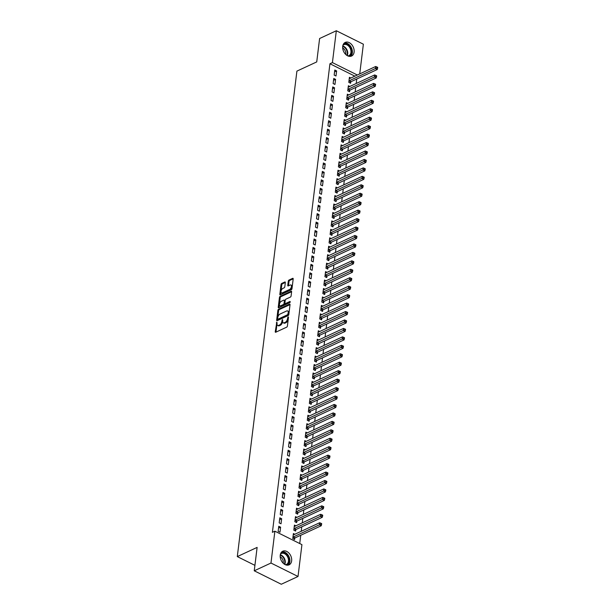 <?xml version="1.0" encoding="UTF-8"?>
<svg xmlns="http://www.w3.org/2000/svg" width="615" height="615" viewBox="0 0 615 615"><rect width="100%" height="100%" fill="white"/><g stroke="black" fill="none" stroke-linecap="round" stroke-linejoin="round"><path stroke-width="0.92" d="M276.827 322.091L275.243 331.685A0.946 0.5 -63.6 0 0 275.435 332.246A0.946 0.5 -63.6 0 0 275.751 332.231L286.698 327.149A0.946 0.5 -63.6 0 0 287.405 326.035L288.489 317.225L288.135 316.84L287.497 318.762A3.029 1.607 -63.6 0 1 285.229 322.322L284.315 322.744A3.029 1.607 -63.6 0 1 283.292 322.798A3.029 1.607 -63.6 0 1 282.692 320.992L282.477 319.469L281.839 321.384A3.029 1.607 -63.6 0 1 279.571 324.943L278.657 325.366A3.029 1.607 -63.6 0 1 277.634 325.42A3.029 1.607 -63.6 0 1 277.042 323.613L276.827 322.091M277.111 323.013L275.981 332.046A0.946 0.5 -63.6 0 0 275.974 332.131M288.42 317.763L288.227 319.124L287.497 318.762M282.769 320.384L282.577 321.753L281.839 321.384M354.109 52.06A7.518 5.304 -114.9 0 1 351.572 56.042A7.518 5.304 -114.9 0 1 345.33 54.058A7.518 5.304 -114.9 0 1 342.709 46.386A7.518 5.304 -114.9 0 1 345.246 42.404A7.518 5.304 -114.9 0 1 351.496 44.38A7.518 5.304 -114.9 0 1 354.109 52.06M291.641 560.849A7.518 5.304 -114.9 0 1 289.104 564.831A7.518 5.304 -114.9 0 1 282.854 562.856A7.518 5.304 -114.9 0 1 280.232 555.184A7.518 5.304 -114.9 0 1 282.769 551.201A7.518 5.304 -114.9 0 1 289.019 553.177A7.518 5.304 -114.9 0 1 291.641 560.849M285.322 282.546A0.946 0.5 -63.6 0 0 285.137 281.978A0.946 0.5 -63.6 0 0 284.814 282.001L281.747 283.423A0.946 0.5 -63.6 0 0 281.032 284.537L279.833 294.324A0.946 0.5 -63.6 0 0 280.017 294.885A0.946 0.5 -63.6 0 0 280.34 294.869L291.287 289.788A0.946 0.5 -63.6 0 0 291.994 288.673L293.194 278.887A0.946 0.5 -63.6 0 0 293.009 278.326A0.946 0.5 -63.6 0 0 292.686 278.341L288.981 280.063A0.946 0.5 -63.6 0 0 288.274 281.178L287.759 285.368A0.946 0.5 -63.6 0 0 287.943 285.929A0.946 0.5 -63.6 0 0 288.266 285.914L290.103 285.06A2.529 1.345 -63.6 0 1 290.957 285.014A2.529 1.345 -63.6 0 1 291.31 287.197A2.529 1.345 -63.6 0 1 289.557 289.496L282.354 292.84A2.529 1.345 -63.6 0 1 281.501 292.886A2.529 1.345 -63.6 0 1 281.147 290.703A2.529 1.345 -63.6 0 1 282.9 288.404L284.099 287.843A0.946 0.5 -63.6 0 0 284.807 286.736L285.322 282.546M354.87 76.152L329.94 63.752L272.407 532.329L274.882 531.183L301.927 544.636L298.021 576.486L270.977 563.033L274.882 531.183M329.94 63.752L332.415 62.599L336.328 30.75L363.373 44.203L359.729 73.9M298.021 576.486L281.293 584.25L254.249 570.797L257.124 547.396L237.298 556.598L296.907 71.117L316.733 61.915L319.608 38.514L336.328 30.75M254.249 570.797L270.977 563.033M278.58 309.214A0.946 0.5 -63.6 0 0 277.872 310.329L276.665 320.115A0.946 0.5 -63.6 0 0 276.85 320.676A0.946 0.5 -63.6 0 0 277.173 320.661L288.12 315.58A0.946 0.5 -63.6 0 0 288.827 314.465L290.026 304.679A0.946 0.5 -63.6 0 0 289.842 304.118A0.946 0.5 -63.6 0 0 289.519 304.133L278.58 309.214L279.31 309.576A0.946 0.5 -63.6 0 0 278.603 310.69L277.396 320.476A0.946 0.5 -63.6 0 0 277.388 320.561M278.249 307.216L279.448 297.429A0.946 0.5 -63.6 0 1 280.163 296.322L291.103 291.241A0.946 0.5 -63.6 0 1 291.425 291.218A0.946 0.5 -63.6 0 1 291.61 291.787L291.095 295.976A0.946 0.5 -63.6 0 1 290.388 297.083L285.952 299.144A0.946 0.5 -63.6 0 0 285.237 300.258L284.899 303.034A0.946 0.5 -63.6 0 0 285.083 303.602A0.946 0.5 -63.6 0 0 285.406 303.579L290.026 301.435L289.88 302.595L278.756 307.761A0.946 0.5 -63.6 0 1 278.434 307.784A0.946 0.5 -63.6 0 1 278.249 307.216L278.979 307.577L280.186 297.791L279.448 297.429M237.298 556.598L254.918 565.354M335.582 79.381L333.753 78.474L333.13 83.54L334.96 84.447L335.582 79.381L333.53 80.334M349.827 86.461L348.374 85.739L347.752 90.812L349.581 91.72L349.75 90.351M333.507 96.278L331.685 95.371L331.062 100.437L332.884 101.344L333.507 96.278L331.454 97.232M347.752 103.358L346.299 102.644L345.676 107.71L347.506 108.617L347.675 107.248M331.431 113.175L329.609 112.268L328.987 117.334L330.809 118.241L331.431 113.175L329.379 114.129M345.676 120.256L344.223 119.541L343.601 124.607L345.43 125.514L345.599 124.145M329.356 130.072L327.534 129.165L326.911 134.231L328.741 135.146L329.356 130.072L327.303 131.026M343.601 137.16L342.148 136.438L341.525 141.504L343.355 142.411L343.524 141.05M327.288 146.97L325.458 146.062L324.835 151.129L326.665 152.043L327.288 146.97L325.227 147.923M341.525 154.058L340.08 153.335L339.457 158.401L341.279 159.316L341.448 157.947M325.212 163.867L323.382 162.96L322.76 168.033L324.589 168.941L325.212 163.867L323.152 164.82M339.449 170.955L338.004 170.232L337.381 175.298L339.203 176.213L339.372 174.845M323.136 180.764L321.307 179.857L320.684 184.931L322.514 185.838L323.136 180.764L321.076 181.725M337.374 187.852L335.928 187.129L335.306 192.195L337.128 193.11L337.297 191.742M321.061 197.669L319.231 196.754L318.608 201.828L320.438 202.735L321.061 197.669L319 198.622M335.298 204.749L333.853 204.026L333.23 209.1L335.06 210.007L335.221 208.639M318.985 214.566L317.156 213.651L316.533 218.725L318.362 219.632L318.985 214.566L316.933 215.519M333.23 221.646L331.777 220.923L331.154 225.997L332.984 226.904L333.153 225.536M316.91 231.463L315.08 230.548L314.457 235.622L316.287 236.529L316.91 231.463L314.857 232.416M331.154 238.543L329.702 237.821L329.079 242.894L330.908 243.801L331.078 242.433M314.834 248.36L313.012 247.453L312.389 252.519L314.211 253.426L314.834 248.36L312.781 249.313M329.079 255.44L327.626 254.718L327.003 259.791L328.833 260.699L329.002 259.33M312.758 265.257L310.936 264.35L310.314 269.416L312.136 270.323L312.758 265.257L310.706 266.21M327.003 272.337L325.55 271.622L324.928 276.689L326.757 277.596L326.926 276.227M310.683 282.154L308.861 281.247L308.238 286.313L310.06 287.22L310.683 282.154L308.63 283.108M324.928 289.242L323.475 288.52L322.852 293.586L324.682 294.493L324.851 293.124M308.615 299.051L306.785 298.144L306.162 303.21L307.992 304.125L308.615 299.051L306.554 300.005M322.852 306.139L321.399 305.417L320.784 310.483L322.606 311.39L322.775 310.029M306.539 315.949L304.709 315.041L304.087 320.108L305.916 321.022L306.539 315.949L304.479 316.902M320.776 323.036L319.331 322.314L318.708 327.38L320.53 328.295L320.699 326.926M304.463 332.846L302.634 331.939L302.011 337.012L303.841 337.919L304.463 332.846L302.403 333.807M318.701 339.934L317.255 339.211L316.633 344.277L318.455 345.192L318.624 343.823M302.388 349.743L300.558 348.836L299.936 353.909L301.765 354.817L302.388 349.743L300.328 350.704M316.625 356.831L315.18 356.108L314.557 361.182L316.387 362.089L316.548 360.721M300.312 366.648L298.483 365.733L297.86 370.807L299.69 371.714L300.312 366.648L298.26 367.601M314.557 373.728L313.104 373.005L312.482 378.079L314.311 378.986L314.473 377.618M298.237 383.545L296.407 382.63L295.784 387.704L297.614 388.611L298.237 383.545L296.184 384.498M312.482 390.625L311.029 389.902L310.406 394.976L312.236 395.883L312.405 394.515M296.161 400.442L294.331 399.535L293.716 404.601L295.538 405.508L296.161 400.442L294.108 401.395M310.406 407.522L308.953 406.799L308.33 411.873L310.16 412.78L310.329 411.412M294.085 417.339L292.263 416.432L291.641 421.498L293.463 422.405L294.085 417.339L292.033 418.292M308.33 424.419L306.877 423.704L306.255 428.77L308.084 429.677L308.253 428.309M292.01 434.236L290.188 433.329L289.565 438.395L291.387 439.302L292.01 434.236L289.957 435.189M306.255 441.316L304.802 440.601L304.179 445.667L306.009 446.575L306.178 445.206M289.942 451.133L288.112 450.226L287.489 455.292L289.319 456.207L289.942 451.133L287.882 452.087M304.179 458.221L302.726 457.499L302.103 462.565L303.933 463.472L304.102 462.103M287.866 468.03L286.036 467.123L285.414 472.189L287.243 473.104L287.866 468.03L285.806 468.984M302.103 475.118L300.658 474.396L300.035 479.462L301.857 480.369L302.026 479.008M285.791 484.928L283.961 484.02L283.338 489.086L285.168 490.001L285.791 484.928L283.73 485.881M300.028 492.015L298.582 491.293L297.96 496.359L299.782 497.274L299.951 495.905M283.715 501.825L281.885 500.918L281.263 505.991L283.092 506.898L283.715 501.825L281.655 502.786M297.952 508.913L296.507 508.19L295.884 513.256L297.706 514.171L297.875 512.802M281.639 518.722L279.81 517.815L279.187 522.888L281.017 523.796L281.639 518.722L279.579 519.683M295.877 525.81L294.431 525.087L293.809 530.161L295.638 531.068L295.8 529.7M299.728 543.537L300.743 535.265M301.227 531.291L301.781 526.817M302.265 522.842L302.818 518.368M303.303 514.394L303.856 509.92M304.34 505.945L304.894 501.471M305.378 497.497L305.932 493.022M306.416 489.048L306.97 484.574M307.454 480.599L308.007 476.125M308.492 472.151L309.038 467.677M309.529 463.702L310.075 459.228M310.567 455.254L311.113 450.78M311.605 446.805L312.151 442.331M312.643 438.357L313.189 433.882M313.681 429.908L314.227 425.434M314.719 421.46L315.264 416.985M315.756 413.011L316.302 408.537M316.794 404.562L317.34 400.088M317.832 396.106L318.378 391.64M318.87 387.658L319.416 383.191M319.9 379.209L320.453 374.735M320.938 370.76L321.491 366.286M321.976 362.312L322.529 357.838M323.013 353.863L323.567 349.389M324.051 345.415L324.605 340.941M325.089 336.966L325.643 332.492M326.127 328.518L326.68 324.043M327.165 320.069L327.718 315.595M328.202 311.621L328.748 307.146M329.24 303.172L329.786 298.698M330.278 294.723L330.824 290.249M331.316 286.275L331.862 281.801M332.354 277.826L332.9 273.352M333.392 269.378L333.937 264.904M334.429 260.929L334.975 256.455M335.467 252.481L336.013 248.006M336.505 244.032L337.051 239.558M337.543 235.583L338.089 231.109M338.573 227.127L339.126 222.661M339.611 218.679L340.164 214.212M340.649 210.23L341.202 205.756M341.686 201.782L342.24 197.307M342.724 193.333L343.278 188.859M343.762 184.884L344.315 180.41M344.8 176.436L345.353 171.962M345.838 167.987L346.391 163.513M346.875 159.539L347.429 155.065M347.913 151.09L348.459 146.616M348.951 142.642L349.497 138.167M349.989 134.193L350.535 129.719M351.027 125.744L351.572 121.27M352.064 117.296L352.61 112.822M353.102 108.847L353.648 104.373M354.14 100.399L354.686 95.925M355.178 91.95L355.724 87.476M356.216 83.502L356.762 79.028M294.846 534.258L293.393 533.536L292.771 538.609L294.6 539.516L294.769 538.148M280.601 527.178L278.772 526.263L278.149 531.337L279.979 532.244L280.601 527.178L278.549 528.131M296.914 517.361L295.469 516.638L294.846 521.712L296.676 522.619L296.837 521.251M282.677 510.273L280.847 509.366L280.225 514.44L282.054 515.347L282.677 510.273L280.617 511.234M298.99 500.464L297.545 499.741L296.922 504.807L298.744 505.722L298.913 504.354M284.753 493.376L282.923 492.469L282.3 497.543L284.13 498.45L284.753 493.376L282.692 494.329M301.066 483.567L299.62 482.844L298.998 487.91L300.82 488.825L300.989 487.457M286.828 476.479L284.999 475.572L284.376 480.638L286.206 481.553L286.828 476.479L284.768 477.432M303.141 466.67L301.688 465.947L301.073 471.013L302.895 471.92L303.064 470.56M288.904 459.582L287.074 458.675L286.452 463.741L288.281 464.656L288.904 459.582L286.844 460.535M305.217 449.765L303.764 449.05L303.141 454.116L304.971 455.023L305.14 453.655M290.972 442.685L289.15 441.778L288.527 446.844L290.349 447.751L290.972 442.685L288.919 443.638M307.292 432.868L305.839 432.153L305.217 437.219L307.046 438.126L307.216 436.758M293.048 425.788L291.226 424.88L290.603 429.947L292.425 430.854L293.048 425.788L290.995 426.741M309.368 415.971L307.915 415.248L307.292 420.322L309.122 421.229L309.291 419.861M295.123 408.89L293.301 407.983L292.679 413.049L294.5 413.957L295.123 408.89L293.071 409.844M311.444 399.074L309.991 398.351L309.368 403.425L311.198 404.332L311.367 402.963M297.199 391.993L295.369 391.079L294.746 396.152L296.576 397.059L297.199 391.993L295.146 392.947M313.519 382.176L312.066 381.454L311.444 386.528L313.273 387.435L313.442 386.066M299.274 375.096L297.445 374.181L296.822 379.255L298.652 380.162L299.274 375.096L297.222 376.049M315.587 365.279L314.142 364.557L313.519 369.63L315.349 370.538L315.51 369.169M301.35 358.199L299.52 357.284L298.898 362.358L300.727 363.265L301.35 358.199L299.29 359.152M317.663 348.382L316.218 347.66L315.595 352.726L317.417 353.64L317.586 352.272M303.426 341.294L301.596 340.387L300.973 345.461L302.803 346.368L303.426 341.294L301.365 342.255M319.739 331.485L318.293 330.762L317.671 335.828L319.493 336.743L319.662 335.375M305.501 324.397L303.672 323.49L303.049 328.556L304.879 329.471L305.501 324.397L303.441 325.35M321.814 314.588L320.369 313.865L319.746 318.931L321.568 319.846L321.737 318.478M307.577 307.5L305.747 306.593L305.125 311.659L306.954 312.574L307.577 307.5L305.517 308.453M323.89 297.691L322.437 296.968L321.814 302.034L323.644 302.941L323.813 301.581M309.653 290.603L307.823 289.696L307.2 294.762L309.03 295.677L309.653 290.603L307.592 291.556M325.965 280.786L324.512 280.071L323.89 285.137L325.719 286.044L325.889 284.676M311.72 273.706L309.899 272.799L309.276 277.865L311.098 278.772L311.72 273.706L309.668 274.659M328.041 263.889L326.588 263.174L325.965 268.24L327.795 269.147L327.964 267.779M313.796 256.809L311.974 255.901L311.351 260.968L313.173 261.875L313.796 256.809L311.743 257.762M330.117 246.992L328.664 246.269L328.041 251.343L329.871 252.25L330.04 250.882M315.872 239.911L314.042 239.004L313.427 244.07L315.249 244.978L315.872 239.911L313.819 240.865M332.192 230.095L330.739 229.372L330.117 234.446L331.946 235.353L332.115 233.984M317.947 223.014L316.118 222.1L315.495 227.173L317.325 228.08L317.947 223.014L315.895 223.968M334.268 213.197L332.815 212.475L332.192 217.549L334.022 218.456L334.183 217.087M320.023 206.117L318.193 205.202L317.571 210.276L319.4 211.183L320.023 206.117L317.97 207.071M336.336 196.3L334.891 195.578L334.268 200.651L336.098 201.559L336.259 200.19M322.099 189.212L320.269 188.305L319.646 193.379L321.476 194.286L322.099 189.212L320.038 190.173M338.411 179.403L336.966 178.681L336.344 183.747L338.165 184.661L338.335 183.293M324.174 172.315L322.345 171.408L321.722 176.482L323.552 177.389L324.174 172.315L322.114 173.276M340.487 162.506L339.042 161.783L338.419 166.85L340.241 167.764L340.41 166.396M326.25 155.418L324.42 154.511L323.798 159.577L325.627 160.492L326.25 155.418L324.19 156.371M342.563 145.609L341.11 144.886L340.487 149.952L342.317 150.86L342.486 149.499M328.325 138.521L326.496 137.614L325.873 142.68L327.703 143.595L328.325 138.521L326.265 139.474M344.638 128.712L343.185 127.989L342.563 133.055L344.392 133.962L344.561 132.594M330.393 121.624L328.571 120.717L327.949 125.783L329.771 126.69L330.393 121.624L328.341 122.577M346.714 111.807L345.261 111.092L344.638 116.158L346.468 117.065L346.637 115.697M332.469 104.727L330.647 103.82L330.024 108.886L331.846 109.793L332.469 104.727L330.416 105.68M348.79 94.91L347.337 94.187L346.714 99.261L348.544 100.168L348.713 98.8M334.545 87.83L332.723 86.923L332.1 91.989L333.922 92.896L334.545 87.83L332.492 88.783M350.865 78.013L349.412 77.29L348.79 82.364L350.619 83.271L350.788 81.903M336.62 70.933L334.791 70.025L334.168 75.092L335.998 75.999L336.62 70.933L334.568 71.886M357.346 75.007L332.415 62.599M277.634 325.42L278.364 325.789A3.029 1.607 -63.6 0 0 279.387 325.727L278.657 325.366M282.577 321.753A3.029 1.607 -63.6 0 1 280.302 325.304L279.387 325.727M283.292 322.798L284.022 323.159A3.029 1.607 -63.6 0 0 285.045 323.106L284.315 322.744M288.227 319.124A3.029 1.607 -63.6 0 1 285.96 322.683L285.045 323.106M290.034 304.602L279.31 309.576M277.626 318.808L277.988 319.185L287.589 314.726L288.235 312.751A3.029 1.607 -63.6 0 0 287.636 310.944A3.029 1.607 -63.6 0 0 286.613 310.998L280.048 314.042A3.029 1.607 -63.6 0 0 277.78 317.601L277.626 318.808M287.636 310.944L288.366 311.305A3.029 1.607 -63.6 0 1 288.965 313.112L288.32 315.095L278.718 319.554M291.618 291.702L280.894 296.684A0.946 0.5 -63.6 0 0 280.186 297.791M285.083 303.602L285.814 303.964A0.946 0.5 -63.6 0 0 286.136 303.948L290.341 301.996M281.347 301.281A2.529 1.345 -63.6 0 0 279.594 303.587A2.529 1.345 -63.6 0 0 279.948 305.77A2.529 1.345 -63.6 0 0 280.801 305.724L283.338 304.54A0.946 0.5 -63.6 0 0 284.045 303.433L284.391 300.65A0.946 0.5 -63.6 0 0 284.199 300.089A0.946 0.5 -63.6 0 0 283.884 300.105L281.347 301.281M279.948 305.77L280.678 306.132A2.529 1.345 -63.6 0 0 281.532 306.086L280.801 305.724M284.199 300.089L284.93 300.451A0.946 0.5 -63.6 0 1 285.122 301.019L284.776 303.795A0.946 0.5 -63.6 0 1 284.069 304.909L281.532 306.086M281.501 292.886L282.231 293.247A2.529 1.345 -63.6 0 0 283.085 293.201L282.354 292.84M290.957 285.014L291.687 285.375A2.529 1.345 -63.6 0 1 292.04 287.559A2.529 1.345 -63.6 0 1 290.288 289.857L283.085 293.201M293.201 278.81L289.711 280.425A0.946 0.5 -63.6 0 0 289.004 281.539L288.489 285.729A0.946 0.5 -63.6 0 0 288.481 285.814M285.329 282.462L282.477 283.784A0.946 0.5 -63.6 0 0 281.77 284.899L280.563 294.685A0.946 0.5 -63.6 0 0 280.555 294.769M293.762 539.101L294.862 538.056A0.961 0.515 116.4 0 1 295.1 537.887L321.238 525.756L319.416 524.841L319.669 522.735L293.532 534.865A0.961 0.515 116.4 0 1 293.309 534.912L293.224 534.904M292.94 537.241L293.032 537.149A0.961 0.515 116.4 0 1 293.27 536.98L320.846 524.111L321.576 524.472L321.676 523.626L320.945 523.265L320.846 524.111M319.669 522.735L320.945 523.265M321.576 524.472L321.238 525.756M294.8 530.653L295.9 529.607A0.961 0.515 116.4 0 1 296.138 529.438L322.275 517.307L320.453 516.392L320.707 514.286L294.57 526.417A0.961 0.515 116.4 0 1 294.347 526.463L294.262 526.455M293.978 528.792L294.07 528.7A0.961 0.515 116.4 0 1 294.308 528.531L321.883 515.662L322.614 516.023L322.714 515.178L321.983 514.817L321.883 515.662M320.707 514.286L321.983 514.817M322.614 516.023L322.275 517.307M295.838 522.204L296.937 521.159A0.961 0.515 116.4 0 1 297.176 520.99L323.313 508.859L321.491 507.944L321.745 505.838L295.607 517.968A0.961 0.515 116.4 0 1 295.385 518.014L295.3 518.007M295.016 520.344L295.108 520.252A0.961 0.515 116.4 0 1 295.346 520.082L322.921 507.214L323.651 507.575L323.751 506.729L323.021 506.368L322.921 507.214M321.745 505.838L323.021 506.368M323.651 507.575L323.313 508.859M280.709 553.408A6.504 4.589 -114.9 0 1 287.274 555.107A6.504 4.589 -114.9 0 1 286.083 564.985M285.337 564.708A6.019 4.251 65.1 0 0 286.429 564.432A6.019 4.251 65.1 0 0 286.736 555.529A6.019 4.251 65.1 0 0 281.355 553.5A6.019 4.251 65.1 0 0 280.44 554.153M280.202 556.783A4.743 3.344 -114.9 0 1 281.901 558.22A4.743 3.344 -114.9 0 1 283.177 563.194M288.089 565.139A7.472 5.266 65.1 0 0 287.728 554.561A7.472 5.266 65.1 0 0 281.885 551.778M343.178 44.611A6.504 4.589 -114.9 0 1 349.75 46.31A6.504 4.589 -114.9 0 1 348.551 56.188M347.813 55.911A6.019 4.251 65.1 0 0 348.905 55.634A6.019 4.251 65.1 0 0 349.212 46.732A6.019 4.251 65.1 0 0 343.831 44.703A6.019 4.251 65.1 0 0 342.916 45.364M342.678 47.993A4.743 3.344 -114.9 0 1 344.377 49.423A4.743 3.344 -114.9 0 1 345.645 54.397M350.558 56.342A7.472 5.266 65.1 0 0 350.204 45.764A7.472 5.266 65.1 0 0 344.354 42.981M296.876 513.756L297.975 512.71A0.961 0.515 116.4 0 1 298.214 512.541L324.351 500.41L322.529 499.495L322.783 497.389L296.645 509.52A0.961 0.515 116.4 0 1 296.422 509.566L296.338 509.558M296.053 511.895L296.146 511.803A0.961 0.515 116.4 0 1 296.384 511.634L323.959 498.765L324.689 499.126L324.789 498.281L324.059 497.919L323.959 498.765M322.783 497.389L324.059 497.919M324.689 499.126L324.351 500.41M297.914 505.307L299.013 504.262A0.961 0.515 116.4 0 1 299.251 504.092L325.389 491.954L323.559 491.047L323.821 488.933L297.683 501.071A0.961 0.515 116.4 0 1 297.46 501.117L297.376 501.11M297.091 503.447L297.183 503.354A0.961 0.515 116.4 0 1 297.422 503.185L324.997 490.316L325.727 490.678L325.827 489.832L325.097 489.471L324.997 490.316M323.821 488.933L325.097 489.471M325.727 490.678L325.389 491.954M298.952 496.859L300.051 495.813A0.961 0.515 116.4 0 1 300.289 495.644L326.427 483.505L324.597 482.598L324.858 480.484L298.721 492.623A0.961 0.515 116.4 0 1 298.498 492.669L298.413 492.661M298.129 494.99L298.221 494.898A0.961 0.515 116.4 0 1 298.46 494.737L326.035 481.868L326.765 482.229L326.865 481.384L326.135 481.022L326.035 481.868M324.858 480.484L326.135 481.022M326.765 482.229L326.427 483.505M299.989 488.402L301.089 487.364A0.961 0.515 116.4 0 1 301.327 487.195L327.464 475.057L325.635 474.15L325.896 472.036L299.759 484.174A0.961 0.515 116.4 0 1 299.536 484.22L299.451 484.213M299.159 486.542L299.259 486.45A0.961 0.515 116.4 0 1 299.497 486.288L327.072 473.419L327.803 473.781L327.903 472.935L327.172 472.574L327.072 473.419M325.896 472.036L327.172 472.574M327.803 473.781L327.464 475.057M301.027 479.954L302.126 478.916A0.961 0.515 116.4 0 1 302.365 478.747L328.502 466.608L326.673 465.701L326.934 463.587L300.796 475.726A0.961 0.515 116.4 0 1 300.574 475.772L300.489 475.764M300.197 478.093L300.297 478.001A0.961 0.515 116.4 0 1 300.535 477.832L328.11 464.971L328.841 465.332L328.94 464.486L328.21 464.125L328.11 464.971M326.934 463.587L328.21 464.125M328.841 465.332L328.502 466.608M302.065 471.505L303.164 470.467A0.961 0.515 116.4 0 1 303.403 470.298L329.54 458.16L327.71 457.252L327.972 455.138L301.834 467.277A0.961 0.515 116.4 0 1 301.611 467.323L301.527 467.315M301.235 469.645L301.335 469.553A0.961 0.515 116.4 0 1 301.573 469.383L329.14 456.515L329.878 456.884L329.978 456.038L329.248 455.677L329.14 456.515M327.972 455.138L329.248 455.677M329.878 456.884L329.54 458.16M303.103 463.057L304.202 462.019A0.961 0.515 116.4 0 1 304.44 461.85L330.578 449.711L328.748 448.804L329.01 446.69L302.872 458.828A0.961 0.515 116.4 0 1 302.649 458.875L302.565 458.867M302.273 461.196L302.372 461.104A0.961 0.515 116.4 0 1 302.611 460.935L330.178 448.066L330.908 448.435L331.016 447.589L330.286 447.228L330.178 448.066M329.01 446.69L330.286 447.228M330.908 448.435L330.578 449.711M304.133 454.608L305.24 453.562A0.961 0.515 116.4 0 1 305.478 453.401L331.616 441.263L329.786 440.355L330.047 438.241L303.91 450.38A0.961 0.515 116.4 0 1 303.687 450.426L303.602 450.418M303.31 452.748L303.41 452.655A0.961 0.515 116.4 0 1 303.649 452.486L331.216 439.617L331.946 439.986L332.054 439.141L331.324 438.772L331.216 439.617M330.047 438.241L331.324 438.772M331.946 439.986L331.616 441.263M305.171 446.159L306.278 445.114A0.961 0.515 116.4 0 1 306.516 444.945L332.654 432.814L330.824 431.907L331.085 429.793L304.948 441.931A0.961 0.515 116.4 0 1 304.725 441.977L304.633 441.97M304.348 444.299L304.448 444.207A0.961 0.515 116.4 0 1 304.686 444.038L332.254 431.169L332.984 431.538L333.092 430.692L332.361 430.323L332.254 431.169M331.085 429.793L332.361 430.323M332.984 431.538L332.654 432.814M306.209 437.711L307.308 436.665A0.961 0.515 116.4 0 1 307.554 436.496L333.691 424.365L331.862 423.458L332.123 421.344L305.986 433.475A0.961 0.515 116.4 0 1 305.755 433.521L305.67 433.514M305.386 435.851L305.486 435.758A0.961 0.515 116.4 0 1 305.724 435.589L333.292 422.72L334.022 423.089L334.13 422.244L333.399 421.875L333.292 422.72M332.123 421.344L333.399 421.875M334.022 423.089L333.691 424.365M307.246 429.262L308.346 428.217A0.961 0.515 116.4 0 1 308.584 428.048L334.729 415.917L332.9 415.01L333.161 412.896L307.023 425.026A0.961 0.515 116.4 0 1 306.793 425.073L306.708 425.065M306.424 427.402L306.524 427.31A0.961 0.515 116.4 0 1 306.762 427.141L334.329 414.272L335.06 414.641L335.167 413.795L334.437 413.426L334.329 414.272M333.161 412.896L334.437 413.426M335.06 414.641L334.729 415.917M308.284 420.814L309.383 419.768A0.961 0.515 116.4 0 1 309.622 419.599L335.767 407.468L333.937 406.561L334.199 404.447L308.054 416.578A0.961 0.515 116.4 0 1 307.831 416.624L307.746 416.616M307.462 418.953L307.562 418.861A0.961 0.515 116.4 0 1 307.8 418.692L335.367 405.823L336.098 406.184L336.205 405.346L335.475 404.977L335.367 405.823M334.199 404.447L335.475 404.977M336.098 406.184L335.767 407.468M309.322 412.365L310.421 411.32A0.961 0.515 116.4 0 1 310.66 411.151L336.805 399.02L334.975 398.113L335.237 395.999L309.091 408.129A0.961 0.515 116.4 0 1 308.868 408.176L308.784 408.168M308.499 410.505L308.599 410.413A0.961 0.515 116.4 0 1 308.838 410.243L336.405 397.375L337.135 397.736L337.243 396.89L336.513 396.529L336.405 397.375M335.237 395.999L336.513 396.529M337.135 397.736L336.805 399.02M310.36 403.917L311.459 402.871A0.961 0.515 116.4 0 1 311.697 402.702L337.843 390.571L336.013 389.664L336.274 387.55L310.129 399.681A0.961 0.515 116.4 0 1 309.906 399.727L309.822 399.719M309.537 402.056L309.637 401.964A0.961 0.515 116.4 0 1 309.875 401.795L337.443 388.926L338.173 389.287L338.281 388.442L337.55 388.08L337.443 388.926M336.274 387.55L337.55 388.08M338.173 389.287L337.843 390.571M311.398 395.468L312.497 394.423A0.961 0.515 116.4 0 1 312.735 394.253L338.88 382.123L337.051 381.215L337.312 379.101L311.167 391.232A0.961 0.515 116.4 0 1 310.944 391.278L310.859 391.271M310.575 393.608L310.675 393.515A0.961 0.515 116.4 0 1 310.913 393.346L338.481 380.477L339.211 380.839L339.319 379.993L338.581 379.632L338.481 380.477M337.312 379.101L338.581 379.632M339.211 380.839L338.88 382.123M312.435 387.019L313.535 385.974A0.961 0.515 116.4 0 1 313.773 385.805L339.911 373.674L338.089 372.767L338.342 370.653L312.205 382.784A0.961 0.515 116.4 0 1 311.982 382.83L311.897 382.822M311.613 385.159L311.705 385.067A0.961 0.515 116.4 0 1 311.951 384.898L339.518 372.029L340.249 372.39L340.356 371.545L339.618 371.183L339.518 372.029M338.342 370.653L339.618 371.183M340.249 372.39L339.911 373.674M313.473 378.571L314.572 377.525A0.961 0.515 116.4 0 1 314.811 377.356L340.948 365.225L339.126 364.311L339.38 362.204L313.243 374.335A0.961 0.515 116.4 0 1 313.02 374.381L312.935 374.374M312.651 376.711L312.743 376.618A0.961 0.515 116.4 0 1 312.981 376.449L340.556 363.58L341.287 363.942L341.387 363.096L340.656 362.735L340.556 363.58M339.38 362.204L340.656 362.735M341.287 363.942L340.948 365.225M314.511 370.122L315.61 369.077A0.961 0.515 116.4 0 1 315.849 368.908L341.986 356.777L340.164 355.862L340.418 353.756L314.28 365.887A0.961 0.515 116.4 0 1 314.057 365.933L313.973 365.925M313.688 368.262L313.781 368.17A0.961 0.515 116.4 0 1 314.019 368.001L341.594 355.132L342.324 355.493L342.424 354.647L341.694 354.286L341.594 355.132M340.418 353.756L341.694 354.286M342.324 355.493L341.986 356.777M315.549 361.674L316.648 360.628A0.961 0.515 116.4 0 1 316.886 360.459L343.024 348.328L341.202 347.414L341.456 345.307L315.318 357.438A0.961 0.515 116.4 0 1 315.095 357.484L315.011 357.476M314.726 359.813L314.819 359.721A0.961 0.515 116.4 0 1 315.057 359.552L342.632 346.683L343.362 347.045L343.462 346.199L342.732 345.838L342.632 346.683M341.456 345.307L342.732 345.838M343.362 347.045L343.024 348.328M316.587 353.225L317.686 352.18A0.961 0.515 116.4 0 1 317.924 352.011L344.062 339.88L342.24 338.965L342.493 336.859L316.356 348.989A0.961 0.515 116.4 0 1 316.133 349.036L316.049 349.028M315.764 351.365L315.856 351.273A0.961 0.515 116.4 0 1 316.095 351.104L343.67 338.235L344.4 338.596L344.5 337.75L343.77 337.389L343.67 338.235M342.493 336.859L343.77 337.389M344.4 338.596L344.062 339.88M317.624 344.777L318.724 343.731A0.961 0.515 116.4 0 1 318.962 343.562L345.1 331.431L343.27 330.516L343.531 328.41L317.394 340.541A0.961 0.515 116.4 0 1 317.171 340.587L317.086 340.579M316.802 342.916L316.894 342.824A0.961 0.515 116.4 0 1 317.132 342.655L344.707 329.786L345.438 330.147L345.538 329.302L344.807 328.94L344.707 329.786M343.531 328.41L344.807 328.94M345.438 330.147L345.1 331.431M318.662 336.328L319.762 335.283A0.961 0.515 116.4 0 1 320 335.114L346.137 322.975L344.308 322.068L344.569 319.954L318.432 332.092A0.961 0.515 116.4 0 1 318.209 332.138L318.124 332.131M317.84 334.46L317.932 334.368A0.961 0.515 116.4 0 1 318.17 334.206L345.745 321.338L346.476 321.699L346.576 320.853L345.845 320.492L345.745 321.338M344.569 319.954L345.845 320.492M346.476 321.699L346.137 322.975M319.7 327.88L320.799 326.834A0.961 0.515 116.4 0 1 321.038 326.665L347.175 314.526L345.346 313.619L345.607 311.505L319.469 323.644A0.961 0.515 116.4 0 1 319.246 323.69L319.162 323.682M318.87 326.012L318.97 325.919A0.961 0.515 116.4 0 1 319.208 325.758L346.783 312.889L347.513 313.25L347.613 312.405L346.883 312.043L346.783 312.889M345.607 311.505L346.883 312.043M347.513 313.25L347.175 314.526M320.738 319.423L321.837 318.386A0.961 0.515 116.4 0 1 322.075 318.216L348.213 306.078L346.383 305.171L346.645 303.057L320.507 315.195A0.961 0.515 116.4 0 1 320.284 315.241L320.2 315.234M319.908 317.563L320.008 317.471A0.961 0.515 116.4 0 1 320.246 317.302L347.821 304.44L348.551 304.802L348.651 303.956L347.921 303.595L347.821 304.44M346.645 303.057L347.921 303.595M348.551 304.802L348.213 306.078M321.776 310.975L322.875 309.937A0.961 0.515 116.4 0 1 323.113 309.768L349.251 297.629L347.421 296.722L347.683 294.608L321.545 306.747A0.961 0.515 116.4 0 1 321.322 306.793L321.238 306.785M320.945 309.114L321.045 309.022A0.961 0.515 116.4 0 1 321.284 308.853L348.851 295.984L349.589 296.353L349.689 295.507L348.959 295.146L348.851 295.984M347.683 294.608L348.959 295.146M349.589 296.353L349.251 297.629M322.814 302.526L323.913 301.488A0.961 0.515 116.4 0 1 324.151 301.319L350.289 289.181L348.459 288.274L348.72 286.16L322.583 298.298A0.961 0.515 116.4 0 1 322.36 298.344L322.275 298.337M321.983 300.666L322.083 300.574A0.961 0.515 116.4 0 1 322.322 300.404L349.889 287.536L350.619 287.905L350.727 287.059L349.997 286.698L349.889 287.536M348.72 286.16L349.997 286.698M350.619 287.905L350.289 289.181M323.844 294.078L324.951 293.032A0.961 0.515 116.4 0 1 325.189 292.871L351.326 280.732L349.497 279.825L349.758 277.711L323.621 289.85A0.961 0.515 116.4 0 1 323.398 289.896L323.313 289.888M323.021 292.217L323.121 292.125A0.961 0.515 116.4 0 1 323.359 291.956L350.927 279.087L351.657 279.456L351.765 278.61L351.034 278.241L350.927 279.087M349.758 277.711L351.034 278.241M351.657 279.456L351.326 280.732M324.881 285.629L325.988 284.584A0.961 0.515 116.4 0 1 326.227 284.422L352.364 272.284L350.535 271.376L350.796 269.262L324.659 281.401A0.961 0.515 116.4 0 1 324.428 281.447L324.343 281.439M324.059 283.769L324.159 283.676A0.961 0.515 116.4 0 1 324.397 283.507L351.964 270.638L352.695 271.007L352.802 270.162L352.072 269.793L351.964 270.638M350.796 269.262L352.072 269.793M352.695 271.007L352.364 272.284M325.919 277.18L327.019 276.135A0.961 0.515 116.4 0 1 327.265 275.966L353.402 263.835L351.572 262.928L351.834 260.814L325.696 272.945A0.961 0.515 116.4 0 1 325.466 272.991L325.381 272.983M325.097 275.32L325.197 275.228A0.961 0.515 116.4 0 1 325.435 275.059L353.002 262.19L353.733 262.559L353.84 261.713L353.11 261.344L353.002 262.19M351.834 260.814L353.11 261.344M353.733 262.559L353.402 263.835M326.957 268.732L328.056 267.686A0.961 0.515 116.4 0 1 328.295 267.517L354.44 255.386L352.61 254.479L352.872 252.365L326.726 264.496A0.961 0.515 116.4 0 1 326.504 264.542L326.419 264.535M326.135 266.872L326.234 266.779A0.961 0.515 116.4 0 1 326.473 266.61L354.04 253.741L354.77 254.11L354.878 253.265L354.148 252.896L354.04 253.741M352.872 252.365L354.148 252.896M354.77 254.11L354.44 255.386M327.995 260.283L329.094 259.238A0.961 0.515 116.4 0 1 329.332 259.069L355.478 246.938L353.648 246.031L353.909 243.917L327.764 256.048A0.961 0.515 116.4 0 1 327.541 256.094L327.457 256.086M327.172 258.423L327.272 258.331A0.961 0.515 116.4 0 1 327.511 258.162L355.078 245.293L355.808 245.654L355.916 244.816L355.186 244.447L355.078 245.293M353.909 243.917L355.186 244.447M355.808 245.654L355.478 246.938M329.033 251.835L330.132 250.789A0.961 0.515 116.4 0 1 330.37 250.62L356.516 238.489L354.686 237.582L354.947 235.468L328.802 247.599A0.961 0.515 116.4 0 1 328.579 247.645L328.495 247.637M328.21 249.974L328.31 249.882A0.961 0.515 116.4 0 1 328.548 249.713L356.116 236.844L356.846 237.206L356.954 236.368L356.223 235.999L356.116 236.844M354.947 235.468L356.223 235.999M356.846 237.206L356.516 238.489M330.071 243.386L331.17 242.341A0.961 0.515 116.4 0 1 331.408 242.172L357.553 230.041L355.724 229.134L355.985 227.02L329.84 239.15A0.961 0.515 116.4 0 1 329.617 239.197L329.532 239.189M329.248 241.526L329.348 241.434A0.961 0.515 116.4 0 1 329.586 241.264L357.154 228.396L357.884 228.757L357.992 227.911L357.261 227.55L357.154 228.396M355.985 227.02L357.261 227.55M357.884 228.757L357.553 230.041M331.108 234.938L332.208 233.892A0.961 0.515 116.4 0 1 332.446 233.723L358.583 221.592L356.762 220.685L357.023 218.571L330.878 230.702A0.961 0.515 116.4 0 1 330.655 230.748L330.57 230.74M330.286 233.077L330.378 232.985A0.961 0.515 116.4 0 1 330.624 232.816L358.191 219.947L358.922 220.308L359.029 219.463L358.291 219.101L358.191 219.947M357.023 218.571L358.291 219.101M358.922 220.308L358.583 221.592M332.146 226.489L333.245 225.444A0.961 0.515 116.4 0 1 333.484 225.275L359.621 213.144L357.799 212.237L358.053 210.122L331.916 222.253A0.961 0.515 116.4 0 1 331.693 222.299L331.608 222.292M331.324 224.629L331.416 224.536A0.961 0.515 116.4 0 1 331.654 224.367L359.229 211.499L359.96 211.86L360.059 211.014L359.329 210.653L359.229 211.499M358.053 210.122L359.329 210.653M359.96 211.86L359.621 213.144M333.184 218.041L334.283 216.995A0.961 0.515 116.4 0 1 334.522 216.826L360.659 204.695L358.837 203.78L359.091 201.674L332.953 213.805A0.961 0.515 116.4 0 1 332.73 213.851L332.646 213.843M332.361 216.18L332.454 216.088A0.961 0.515 116.4 0 1 332.692 215.919L360.267 203.05L360.997 203.411L361.097 202.566L360.367 202.204L360.267 203.05M359.091 201.674L360.367 202.204M360.997 203.411L360.659 204.695M334.222 209.592L335.321 208.546A0.961 0.515 116.4 0 1 335.559 208.377L361.697 196.247L359.875 195.332L360.129 193.225L333.991 205.356A0.961 0.515 116.4 0 1 333.768 205.402L333.684 205.395M333.399 207.732L333.491 207.639A0.961 0.515 116.4 0 1 333.73 207.47L361.305 194.601L362.035 194.963L362.135 194.117L361.405 193.756L361.305 194.601M360.129 193.225L361.405 193.756M362.035 194.963L361.697 196.247M335.26 201.143L336.359 200.098A0.961 0.515 116.4 0 1 336.597 199.929L362.735 187.798L360.913 186.883L361.166 184.777L335.029 196.908A0.961 0.515 116.4 0 1 334.806 196.954L334.721 196.946M334.437 199.283L334.529 199.191A0.961 0.515 116.4 0 1 334.768 199.022L362.343 186.153L363.073 186.514L363.173 185.669L362.443 185.307L362.343 186.153M361.166 184.777L362.443 185.307M363.073 186.514L362.735 187.798M336.297 192.695L337.397 191.649A0.961 0.515 116.4 0 1 337.635 191.48L363.773 179.349L361.951 178.435L362.204 176.328L336.067 188.459A0.961 0.515 116.4 0 1 335.844 188.505L335.759 188.498M335.475 190.835L335.567 190.742A0.961 0.515 116.4 0 1 335.805 190.573L363.38 177.704L364.111 178.066L364.211 177.22L363.48 176.859L363.38 177.704M362.204 176.328L363.48 176.859M364.111 178.066L363.773 179.349M337.335 184.246L338.435 183.201A0.961 0.515 116.4 0 1 338.673 183.032L364.81 170.901L362.981 169.986L363.242 167.88L337.105 180.011A0.961 0.515 116.4 0 1 336.882 180.057L336.797 180.049M336.513 182.386L336.605 182.294A0.961 0.515 116.4 0 1 336.843 182.125L364.418 169.256L365.149 169.617L365.249 168.771L364.518 168.41L364.418 169.256M363.242 167.88L364.518 168.41M365.149 169.617L364.81 170.901M338.373 175.798L339.472 174.752A0.961 0.515 116.4 0 1 339.711 174.583L365.848 162.445L364.019 161.537L364.28 159.423L338.142 171.562A0.961 0.515 116.4 0 1 337.919 171.608L337.835 171.6M337.55 173.93L337.643 173.845A0.961 0.515 116.4 0 1 337.881 173.676L365.456 160.807L366.186 161.168L366.286 160.323L365.556 159.962L365.456 160.807M364.28 159.423L365.556 159.962M366.186 161.168L365.848 162.445M339.411 167.349L340.51 166.304A0.961 0.515 116.4 0 1 340.748 166.135L366.886 153.996L365.056 153.089L365.318 150.975L339.18 163.113A0.961 0.515 116.4 0 1 338.957 163.16L338.873 163.152M338.581 165.481L338.68 165.389A0.961 0.515 116.4 0 1 338.919 165.227L366.494 152.359L367.224 152.72L367.324 151.874L366.594 151.513L366.494 152.359M365.318 150.975L366.594 151.513M367.224 152.72L366.886 153.996M340.449 158.893L341.548 157.855A0.961 0.515 116.4 0 1 341.786 157.686L367.924 145.547L366.094 144.64L366.356 142.526L340.218 154.665A0.961 0.515 116.4 0 1 339.995 154.711L339.911 154.703M339.618 157.033L339.718 156.94A0.961 0.515 116.4 0 1 339.957 156.779L367.524 143.91L368.262 144.271L368.362 143.426L367.632 143.064L367.524 143.91M366.356 142.526L367.632 143.064M368.262 144.271L367.924 145.547M341.486 150.444L342.586 149.407A0.961 0.515 116.4 0 1 342.824 149.237L368.962 137.099L367.132 136.192L367.393 134.078L341.256 146.216A0.961 0.515 116.4 0 1 341.033 146.262L340.948 146.255M340.656 148.584L340.756 148.492A0.961 0.515 116.4 0 1 340.994 148.323L368.562 135.461L369.3 135.823L369.4 134.977L368.669 134.616L368.562 135.461M367.393 134.078L368.669 134.616M369.3 135.823L368.962 137.099M342.517 141.996L343.624 140.958A0.961 0.515 116.4 0 1 343.862 140.789L369.999 128.65L368.17 127.743L368.431 125.629L342.294 137.768A0.961 0.515 116.4 0 1 342.071 137.814L341.986 137.806M341.694 140.135L341.794 140.043A0.961 0.515 116.4 0 1 342.032 139.874L369.6 127.005L370.33 127.374L370.438 126.529L369.707 126.167L369.6 127.005M368.431 125.629L369.707 126.167M370.33 127.374L369.999 128.65M343.554 133.547L344.661 132.502A0.961 0.515 116.4 0 1 344.9 132.34L371.037 120.202L369.208 119.295L369.469 117.181L343.331 129.319A0.961 0.515 116.4 0 1 343.108 129.365L343.024 129.358M342.732 131.687L342.832 131.595A0.961 0.515 116.4 0 1 343.07 131.425L370.637 118.557L371.368 118.926L371.475 118.08L370.745 117.711L370.637 118.557M369.469 117.181L370.745 117.711M371.368 118.926L371.037 120.202M344.592 125.099L345.692 124.053A0.961 0.515 116.4 0 1 345.938 123.892L372.075 111.753L370.245 110.846L370.507 108.732L344.369 120.871A0.961 0.515 116.4 0 1 344.139 120.917L344.054 120.909M343.77 123.238L343.87 123.146A0.961 0.515 116.4 0 1 344.108 122.977L371.675 110.108L372.406 110.477L372.513 109.631L371.783 109.262L371.675 110.108M370.507 108.732L371.783 109.262M372.406 110.477L372.075 111.753M345.63 116.65L346.729 115.605A0.961 0.515 116.4 0 1 346.975 115.436L373.113 103.305L371.283 102.397L371.545 100.283L345.407 112.414A0.961 0.515 116.4 0 1 345.176 112.468L345.092 112.453M344.807 114.79L344.907 114.697A0.961 0.515 116.4 0 1 345.146 114.528L372.713 101.66L373.443 102.029L373.551 101.183L372.821 100.814L372.713 101.66M371.545 100.283L372.821 100.814M373.443 102.029L373.113 103.305M346.668 108.202L347.767 107.156A0.961 0.515 116.4 0 1 348.005 106.987L374.151 94.856L372.321 93.949L372.582 91.835L346.437 103.966A0.961 0.515 116.4 0 1 346.214 104.012L346.13 104.004M345.845 106.341L345.945 106.249A0.961 0.515 116.4 0 1 346.184 106.08L373.751 93.211L374.481 93.58L374.589 92.734L373.858 92.365L373.751 93.211M372.582 91.835L373.858 92.365M374.481 93.58L374.151 94.856M347.706 99.753L348.805 98.708A0.961 0.515 116.4 0 1 349.043 98.538L375.188 86.408L373.359 85.5L373.62 83.386L347.475 95.517A0.961 0.515 116.4 0 1 347.252 95.563L347.168 95.556M346.883 97.893L346.983 97.8A0.961 0.515 116.4 0 1 347.221 97.631L374.789 84.762L375.519 85.124L375.627 84.286L374.896 83.917L374.789 84.762M373.62 83.386L374.896 83.917M375.519 85.124L375.188 86.408M348.743 91.304L349.843 90.259A0.961 0.515 116.4 0 1 350.081 90.09L376.226 77.959L374.397 77.052L374.658 74.938L348.513 87.069A0.961 0.515 116.4 0 1 348.29 87.115L348.205 87.107M347.921 89.444L348.021 89.352A0.961 0.515 116.4 0 1 348.259 89.183L375.827 76.314L376.557 76.675L376.664 75.837L375.934 75.468L375.827 76.314M374.658 74.938L375.934 75.468M376.557 76.675L376.226 77.959M349.781 82.856L350.881 81.81A0.961 0.515 116.4 0 1 351.119 81.641L377.264 69.51L375.434 68.603L375.696 66.489L349.551 78.62A0.961 0.515 116.4 0 1 349.328 78.666L349.243 78.659M348.959 80.996L349.059 80.903A0.961 0.515 116.4 0 1 349.297 80.734L376.864 67.865L377.595 68.227L377.702 67.381L376.972 67.02L376.864 67.865M375.696 66.489L376.972 67.02M377.595 68.227L377.264 69.51M277.058 323.236L276.327 322.867M288.366 317.986L287.636 317.624M282.716 320.607L281.985 320.246M280.302 325.304L279.571 324.943M285.96 322.683L285.229 322.322M275.981 332.046L275.243 331.685M290.019 304.387L289.519 304.133M277.396 320.476L276.665 320.115M278.603 310.69L277.872 310.329M288.32 315.095L287.589 314.726M288.819 314.311L288.089 313.95M288.965 313.112L288.235 312.751M280.894 296.684L280.163 296.322M291.602 291.487L291.103 291.241M286.136 303.948L285.406 303.579M284.069 304.909L283.338 304.54M284.776 303.795L284.045 303.433M285.122 301.019L284.391 300.65M290.288 289.857L289.557 289.496M288.489 285.729L287.759 285.368M289.004 281.539L288.274 281.178M289.711 280.425L288.981 280.063M293.186 278.587L292.686 278.341M280.563 294.685L279.833 294.324M281.77 284.899L281.032 284.537M282.477 283.784L281.747 283.423M285.314 282.247L284.814 282.001M294.862 538.056L293.032 537.149M295.1 537.887L293.27 536.98M295.9 529.607L294.07 528.7M296.138 529.438L294.308 528.531M296.937 521.159L295.108 520.252M297.176 520.99L295.346 520.082M280.294 554.815A6.019 4.251 -114.9 0 1 283.515 557.029A6.019 4.251 -114.9 0 1 284.737 564.401M284.407 564.193A5.827 4.113 65.1 0 0 283.115 557.282A5.827 4.113 65.1 0 0 280.232 555.199M342.763 46.017A6.019 4.251 -114.9 0 1 345.984 48.231A6.019 4.251 -114.9 0 1 347.214 55.604M346.875 55.396A5.827 4.113 65.1 0 0 345.584 48.485A5.827 4.113 65.1 0 0 342.709 46.402M297.975 512.71L296.146 511.803M298.214 512.541L296.384 511.634M299.013 504.262L297.183 503.354M299.251 504.092L297.422 503.185M300.051 495.813L298.221 494.898M300.289 495.644L298.46 494.737M301.089 487.364L299.259 486.45M301.327 487.195L299.497 486.288M302.126 478.916L300.297 478.001M302.365 478.747L300.535 477.832M303.164 470.467L301.335 469.553M303.403 470.298L301.573 469.383M304.202 462.019L302.372 461.104M304.44 461.85L302.611 460.935M305.24 453.562L303.41 452.655M305.478 453.401L303.649 452.486M306.278 445.114L304.448 444.207M306.516 444.945L304.686 444.038M307.308 436.665L305.486 435.758M307.554 436.496L305.724 435.589M308.346 428.217L306.524 427.31M308.584 428.048L306.762 427.141M309.383 419.768L307.562 418.861M309.622 419.599L307.8 418.692M310.421 411.32L308.599 410.413M310.66 411.151L308.838 410.243M311.459 402.871L309.637 401.964M311.697 402.702L309.875 401.795M312.497 394.423L310.675 393.515M312.735 394.253L310.913 393.346M313.535 385.974L311.705 385.067M313.773 385.805L311.951 384.898M314.572 377.525L312.743 376.618M314.811 377.356L312.981 376.449M315.61 369.077L313.781 368.17M315.849 368.908L314.019 368.001M316.648 360.628L314.819 359.721M316.886 360.459L315.057 359.552M317.686 352.18L315.856 351.273M317.924 352.011L316.095 351.104M318.724 343.731L316.894 342.824M318.962 343.562L317.132 342.655M319.762 335.283L317.932 334.368M320 335.114L318.17 334.206M320.799 326.834L318.97 325.919M321.038 326.665L319.208 325.758M321.837 318.386L320.008 317.471M322.075 318.216L320.246 317.302M322.875 309.937L321.045 309.022M323.113 309.768L321.284 308.853M323.913 301.488L322.083 300.574M324.151 301.319L322.322 300.404M324.951 293.032L323.121 292.125M325.189 292.871L323.359 291.956M325.988 284.584L324.159 283.676M326.227 284.422L324.397 283.507M327.019 276.135L325.197 275.228M327.265 275.966L325.435 275.059M328.056 267.686L326.234 266.779M328.295 267.517L326.473 266.61M329.094 259.238L327.272 258.331M329.332 259.069L327.511 258.162M330.132 250.789L328.31 249.882M330.37 250.62L328.548 249.713M331.17 242.341L329.348 241.434M331.408 242.172L329.586 241.264M332.208 233.892L330.378 232.985M332.446 233.723L330.624 232.816M333.245 225.444L331.416 224.536M333.484 225.275L331.654 224.367M334.283 216.995L332.454 216.088M334.522 216.826L332.692 215.919M335.321 208.546L333.491 207.639M335.559 208.377L333.73 207.47M336.359 200.098L334.529 199.191M336.597 199.929L334.768 199.022M337.397 191.649L335.567 190.742M337.635 191.48L335.805 190.573M338.435 183.201L336.605 182.294M338.673 183.032L336.843 182.125M339.472 174.752L337.643 173.845M339.711 174.583L337.881 173.676M340.51 166.304L338.68 165.389M340.748 166.135L338.919 165.227M341.548 157.855L339.718 156.94M341.786 157.686L339.957 156.779M342.586 149.407L340.756 148.492M342.824 149.237L340.994 148.323M343.624 140.958L341.794 140.043M343.862 140.789L342.032 139.874M344.661 132.502L342.832 131.595M344.9 132.34L343.07 131.425M345.692 124.053L343.87 123.146M345.938 123.892L344.108 122.977M346.729 115.605L344.907 114.697M346.975 115.436L345.146 114.528M347.767 107.156L345.945 106.249M348.005 106.987L346.184 106.08M348.805 98.708L346.983 97.8M349.043 98.538L347.221 97.631M349.843 90.259L348.021 89.352M350.081 90.09L348.259 89.183M350.881 81.81L349.059 80.903M351.119 81.641L349.297 80.734M278.495 319.562L277.757 319.2"/></g></svg>
